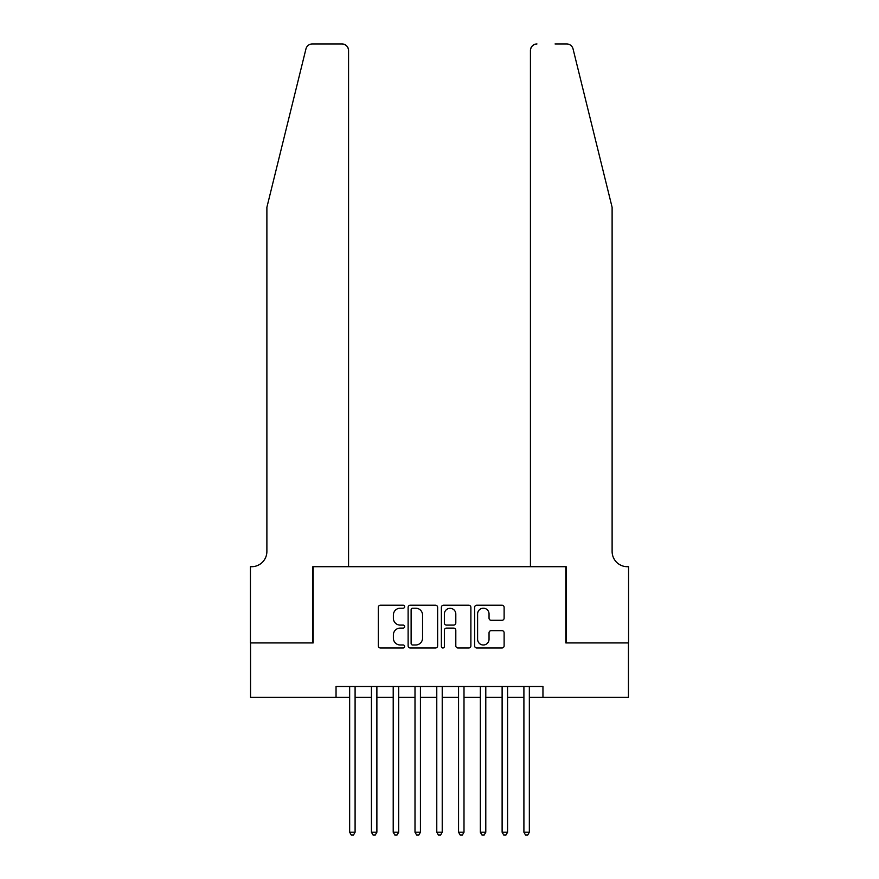 <?xml version="1.0" encoding="UTF-8"?>
<svg xmlns="http://www.w3.org/2000/svg" width="879" height="879" viewBox="0 0 879 879"><rect width="100%" height="100%" fill="white"/><g stroke="black" fill="none" stroke-linecap="round" stroke-linejoin="round"><path stroke-width="1.32" d="M404.648 606.719A1.494 1.494 0 0 0 403.153 605.224L380.442 605.224A2.143 2.143 0 0 0 378.3 607.356L378.3 645.845A2.143 2.143 0 0 0 380.442 647.977L403.153 647.977A1.494 1.494 0 0 0 404.648 646.483A1.494 1.494 0 0 0 403.153 644.988L400.22 644.988A6.845 6.845 0 0 1 393.374 638.143L393.374 634.946A6.845 6.845 0 0 1 400.22 628.1L403.153 628.1A1.494 1.494 0 0 0 404.648 626.606A1.494 1.494 0 0 0 403.153 625.101L400.22 625.101A6.845 6.845 0 0 1 393.374 618.267L393.374 615.058A6.845 6.845 0 0 1 400.22 608.213L403.153 608.213A1.494 1.494 0 0 0 404.648 606.719M501.986 620.299A2.143 2.143 0 0 0 504.117 618.157L504.117 607.356A2.143 2.143 0 0 0 501.986 605.224L476.759 605.224A2.143 2.143 0 0 0 474.616 607.356L474.616 645.845A2.143 2.143 0 0 0 476.759 647.977L501.986 647.977A2.143 2.143 0 0 0 504.117 645.845L504.117 632.803A2.143 2.143 0 0 0 501.986 630.661L491.185 630.661A2.143 2.143 0 0 0 489.043 632.803L489.043 639.275A5.724 5.724 0 0 1 483.329 644.988A5.724 5.724 0 0 1 477.605 639.275L477.605 613.938A5.724 5.724 0 0 1 483.329 608.213A5.724 5.724 0 0 1 489.043 613.938L489.043 618.157A2.143 2.143 0 0 0 491.185 620.299L501.986 620.299M336.042 697.388L250.548 697.388L250.548 642.934L313.166 642.934L313.166 566.702L565.834 566.702L565.834 642.934L628.452 642.934L628.452 697.388L542.958 697.388L542.958 686.499L336.042 686.499L336.042 697.388L349.655 697.388M437.632 607.356A2.143 2.143 0 0 0 435.49 605.224L410.262 605.224A2.143 2.143 0 0 0 408.12 607.356L408.12 645.845A2.143 2.143 0 0 0 410.262 647.977L435.49 647.977A2.143 2.143 0 0 0 437.632 645.845L437.632 607.356M443.51 605.224L468.738 605.224A2.143 2.143 0 0 1 470.88 607.356L470.88 645.845A2.143 2.143 0 0 1 468.738 647.977L457.937 647.977A2.143 2.143 0 0 1 455.805 645.845L455.805 630.232A2.143 2.143 0 0 0 453.663 628.1L446.499 628.1A2.143 2.143 0 0 0 444.367 630.232L444.367 646.483A1.494 1.494 0 0 1 442.862 647.977A1.494 1.494 0 0 1 441.368 646.483L441.368 607.356A2.143 2.143 0 0 1 443.51 605.224M355.094 697.388L371.432 697.388M376.882 697.388L393.21 697.388M398.659 697.388L414.998 697.388M420.437 697.388L436.775 697.388M442.225 697.388L458.563 697.388M464.002 697.388L480.341 697.388M485.79 697.388L502.118 697.388M507.568 697.388L523.906 697.388M529.345 697.388L542.958 697.388M412.614 608.213A1.494 1.494 0 0 0 411.119 609.707L411.119 643.494A1.494 1.494 0 0 0 412.614 644.988L415.712 644.988A6.845 6.845 0 0 0 422.557 638.143L422.557 615.058A6.845 6.845 0 0 0 415.712 608.213L412.614 608.213M455.805 614.036A5.724 5.724 0 0 0 450.081 608.323A5.724 5.724 0 0 0 444.367 614.036L444.367 622.969A2.143 2.143 0 0 0 446.499 625.101L453.663 625.101A2.143 2.143 0 0 0 455.805 622.969L455.805 614.036M355.094 686.499L355.094 832.215L349.655 832.215L349.655 686.499M355.094 832.215L353.468 835.05L351.281 835.05L349.655 832.215M305.947 48.916C307.617 45.334 307.617 45.334 305.947 48.916C307.617 45.334 307.617 45.334 305.947 48.916L266.886 207.312L266.886 551.452A15.251 15.251 0 0 1 251.636 566.702L250.438 566.702L250.438 642.934L312.836 642.934L312.836 566.702L348.567 566.702L348.567 50.488A6.538 6.538 0 0 0 342.03 43.95L312.298 43.95A6.538 6.538 0 0 0 305.947 48.916M323.944 43.95L342.03 43.95C345.974 44.368 348.15 46.543 348.567 50.488L348.567 566.702M266.886 551.452A15.251 15.251 0 0 1 251.636 566.702M600.137 158.747L573.053 48.916C571.383 45.334 571.383 45.334 573.053 48.916C571.383 45.334 571.383 45.334 573.053 48.916L612.114 207.312L612.114 551.452A15.251 15.251 0 0 0 627.364 566.702L628.562 566.702L628.562 642.934L566.164 642.934L566.164 566.702L530.433 566.702L530.433 50.488L530.433 566.702M555.056 43.95L566.702 43.95A6.538 6.538 0 0 1 573.053 48.916M536.97 43.95A6.538 6.538 0 0 0 530.433 50.488C530.85 46.543 533.026 44.368 536.97 43.95M612.114 551.452A15.251 15.251 0 0 0 627.364 566.702M376.882 686.499L376.882 832.215L371.432 832.215L371.432 686.499M376.882 832.215L375.245 835.05L373.07 835.05L371.432 832.215M398.659 686.499L398.659 832.215L393.21 832.215L393.21 686.499M398.659 832.215L397.022 835.05L394.847 835.05L393.21 832.215M420.437 686.499L420.437 832.215L414.998 832.215L414.998 686.499M420.437 832.215L418.811 835.05L416.635 835.05L414.998 832.215M442.225 686.499L442.225 832.215L436.775 832.215L436.775 686.499M442.225 832.215L440.588 835.05L438.412 835.05L436.775 832.215M464.002 686.499L464.002 832.215L458.563 832.215L458.563 686.499M464.002 832.215L462.365 835.05L460.189 835.05L458.563 832.215M485.79 686.499L485.79 832.215L480.341 832.215L480.341 686.499M485.79 832.215L484.153 835.05L481.978 835.05L480.341 832.215M507.568 686.499L507.568 832.215L502.118 832.215L502.118 686.499M507.568 832.215L505.93 835.05L503.755 835.05L502.118 832.215M529.345 686.499L529.345 832.215L523.906 832.215L523.906 686.499M529.345 832.215L527.719 835.05L525.532 835.05L523.906 832.215"/></g></svg>

